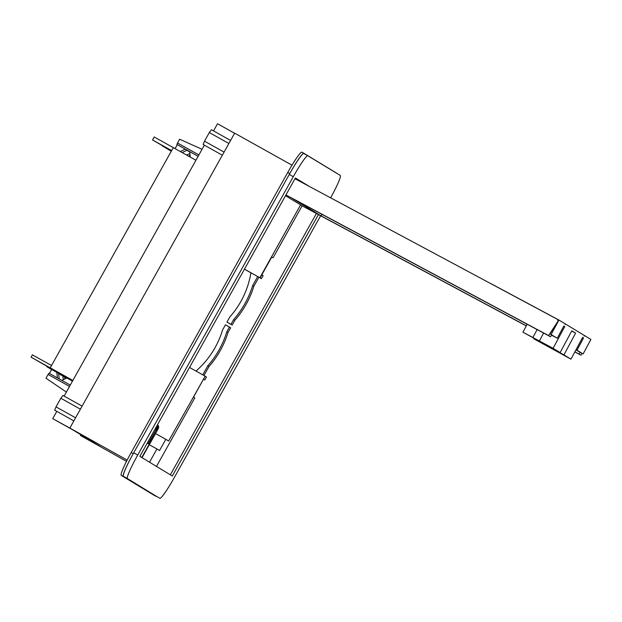 <?xml version="1.0" encoding="UTF-8"?>
<svg xmlns="http://www.w3.org/2000/svg" width="622" height="622" viewBox="0 0 622 622"><rect width="100%" height="100%" fill="white"/><g stroke="black" fill="none" stroke-linecap="round" stroke-linejoin="round"><path stroke-width="0.93" d="M563.936 354.882L570.965 359.151L533.754 338.772L563.936 354.882L575.599 333.135L571.688 331.036M584.509 335.561L584.213 336.105L584.509 335.561L590.9 339.441L583.133 353.918L576.991 350.194L583.553 337.956L582.635 337.396L570.965 359.151M575.599 333.135L571.797 330.826L560.134 352.581L522.923 332.202L539.398 340.98L543.605 333.05M563.82 326.06L564.768 326.566L553.098 348.32L539.36 340.957M560.134 352.581L553.098 348.32M527.184 324.256L522.923 332.202M491.629 284.005L558.906 320.035L584.385 335.483L584.097 336.035M583.133 353.918L575.91 349.922M557.063 319.133L557.25 319.242A1.85 1.843 121.2 0 1 557.825 321.831L557.646 321.722A1.85 1.843 -58.8 0 0 556.985 319.086L294.991 178.747M551.551 335.172L557.281 338.244L549.949 333.882L557.825 321.831M551.139 334.519L558.906 320.035M565.421 323.992L565.126 324.536L565.297 323.914M576.991 350.194L576.042 349.681M557.646 321.722L548.581 335.585L550.517 336.759L551.706 334.939L549.949 333.882M583.553 337.956L582.604 337.451M564.768 326.566L563.843 326.006L557.281 338.244M589.298 342.419L590.006 341.346A1.85 1.843 -58.8 0 0 590.294 340.568M582.138 353.382L580.94 355.201L579.012 354.035L580.194 352.215M285.514 195.712L302.968 206.294L526.29 325.928M526.344 325.827L321.177 215.927L322.017 214.365M574.891 351.827L579.012 354.035M321.177 215.927L292.69 198.651L550.517 336.759M548.581 335.585L285.957 194.911M580.94 355.201L574.837 351.935M330.624 197.835A25.455 2.48 119.2 0 0 340.296 175.451L307.836 155.772A25.455 2.48 119.2 0 0 307.828 155.764L303.816 153.525A25.455 2.48 119.2 0 0 303.808 153.517A25.455 2.48 119.2 0 0 289.269 174.455L133.707 452.808A25.455 2.48 119.2 0 0 123.413 476.32L155.873 495.998A25.455 2.48 119.2 0 0 155.889 496.006A25.455 2.48 119.2 0 0 155.881 496.006L159.893 498.245A25.455 2.48 119.2 0 0 159.901 498.253A25.455 2.48 119.2 0 0 174.432 477.315L320.618 215.764M303.808 153.517L307.828 155.764A25.455 2.48 119.2 0 0 293.289 176.702L137.726 455.055A25.455 2.48 119.2 0 0 127.432 478.567L155.881 496.006M318.425 214.59L172.31 476.024L139.849 456.346L295.419 177.993L309.367 186.452M295.38 178.063L308.007 185.721M170.342 474.835L316.396 213.502M261.784 274.916L263.106 275.647L261.411 278.679L258.876 277.264L261.411 278.679L263.106 275.647L261.792 274.916M244.656 269.318L244.446 269.194A7.713 7.674 121.2 0 1 244.656 269.318L250.93 272.825M204.77 380.011L206.465 376.986L205.151 376.248L206.465 376.986L204.778 380.011L203.456 379.28L204.778 380.011M149.529 462.216L156.931 448.975L159.52 450.553L165.81 439.311L168.616 441.014L205.182 376.201L193.512 397.077L194.803 397.855L156.48 466.43M302.144 205.796L273.074 257.803L271.76 257.073M257.695 276.541L252.649 285.568A92.561 92.118 121.2 0 1 233.608 319.638L230.972 324.35L226.952 322.103L229.829 316.956A87.935 87.515 121.2 0 0 250.938 272.77L260.12 277.894L271.783 257.026L273.074 257.803M300.597 204.856L259.864 277.739L244.469 269.147M204.926 376.046L189.531 367.454M156.931 448.975L149.288 444.714M147.251 443.113L149.163 444.271L141.769 457.512M142.041 457.675L158.268 428.644A3.087 3.071 -58.8 0 0 157.514 424.733M141.847 457.559L158.074 428.519A3.087 3.071 121.2 0 1 156.215 429.989M148.277 443.735L157.109 427.936A3.087 3.071 121.2 0 1 155.034 429.46M148.471 443.851L157.109 427.936M147.36 443.183L156.075 427.314M258.9 277.218L253.838 286.283A92.561 92.118 121.2 0 1 234.797 320.353L232.162 325.065L226.952 322.103M202.756 374.841L207.795 365.829L208.976 366.545A92.561 92.118 121.2 0 0 228.017 332.475L230.653 327.763L225.452 324.793L222.567 329.948A87.935 87.515 121.2 0 1 196.008 371.07M229.471 327.04L226.836 331.759A92.561 92.118 121.2 0 1 207.795 365.829M203.969 375.509L208.976 366.545M165.81 439.311L155.516 433.557M156.301 429.841A3.087 3.071 -58.8 0 0 157.483 424.803M155.103 429.336A3.087 3.071 -58.8 0 0 157.195 425.316M156.83 428.892A3.087 3.071 -58.8 0 0 157.366 425.005M155.725 428.224A3.087 3.071 -58.8 0 0 156.705 426.187M252.649 285.568L253.838 286.283M233.608 319.638L234.797 320.353M230.972 324.35L232.162 325.065M226.836 331.759L228.017 332.475M234.595 133.279L217.537 123.747L213.533 130.908M127.168 460.086L69.843 428.068L234.657 133.17L291.982 165.18M69.843 428.068L52.722 418.653L73.077 430.035L100.609 446.72L80.751 435.649L126.523 461.353M156.231 496.201A24.686 2.41 -60.8 0 1 155.827 496.247L153.813 495.12A24.686 2.41 -60.8 0 1 153.821 495.12A24.686 2.41 -60.8 0 1 153.813 495.12L121.22 475.356A24.686 2.41 -60.8 0 1 131.203 452.559L287.753 172.457A24.686 2.41 -60.8 0 1 301.841 152.157A24.686 2.41 -60.8 0 1 301.849 152.165L303.847 153.276A24.686 2.41 -60.8 0 1 303.863 153.284L301.841 152.157M80.899 434.778L80.502 435.493M56.796 411.367L52.722 418.653M153.821 495.12L155.827 496.247A24.686 2.41 -60.8 0 1 155.819 496.239L123.234 476.483A24.686 2.41 -60.8 0 1 133.217 453.687L131.203 452.559M133.217 453.687L289.759 173.577A24.686 2.41 -60.8 0 1 303.855 153.276L336.455 173.04A24.686 2.41 -60.8 0 1 336.572 173.196M64.12 396.09L204.366 145.159M228.888 143.488L209.319 132.564L211.433 129.734L230.591 140.44M209.319 132.564L204.506 141.178L224.068 152.11M204.506 141.178L203.184 144.498L222.342 155.197M80.394 409.183L60.832 398.259L56.011 406.874L54.697 410.193L73.855 420.892M60.832 398.259L62.946 395.437L82.104 406.135M56.011 406.874L75.581 417.805M58.647 373.581L66.671 378.059M66.484 378.153L58.662 373.666M51.595 369.608L50.296 368.815L51.618 369.554M59.176 378.891L58.639 373.488L66.772 378.013M72.603 380.921L59.829 373.643M51.525 365.518L32.406 354.851L31.1 357.183L59.829 373.651M72.525 381.061L46.969 366.591M46.883 366.747L51.649 369.507L49.441 373.457M61.873 380.392L66.842 377.982L57.745 372.912M162.14 145.696L171.439 150.952M162.117 145.75L171.275 151.255M66.43 378.176L64.704 377.212M31.1 357.183L50.771 368.162L50.234 367.827L173.305 147.616L195.93 160.251M72.86 380.462L50.234 367.827M198.146 156.293L176.85 144.397L177.301 144.669L175.101 148.611M177.301 144.669L185.255 149.117L180.302 151.519M185.255 149.117L187.059 150.205L182.192 152.577M198.138 156.309L189.718 151.605L190.262 157.086M189.904 153.471L186.639 155.057M186.864 150.306L189.749 151.916L186.872 150.299M190.091 155.345L188.52 156.114M176.85 144.397L179.579 139.204L202.057 149.288M187.059 150.213L189.733 151.706M171.641 150.602L152.514 139.927L154.178 136.964L173.297 147.632M152.514 139.927L171.47 150.905M57.387 377.888L56.835 372.36L51.649 369.499M56.835 372.36L58.639 373.488M48.982 373.2L70.27 385.088L48.982 373.2L48.096 374.467L45.997 378.23L66.367 392.078M63.257 379.723L62.884 376.03M64.875 378.938L64.696 377.157M72.502 381.107L66.842 377.982M537.128 329.59L532.875 337.528M289.269 174.455L293.289 176.702M133.707 452.808L137.726 455.055M123.413 476.32L127.432 478.567M123.234 476.483L121.22 475.356M289.759 173.577L287.753 172.457M198.9 154.94L177.472 142.974M48.096 374.467L69.524 386.425"/></g></svg>

